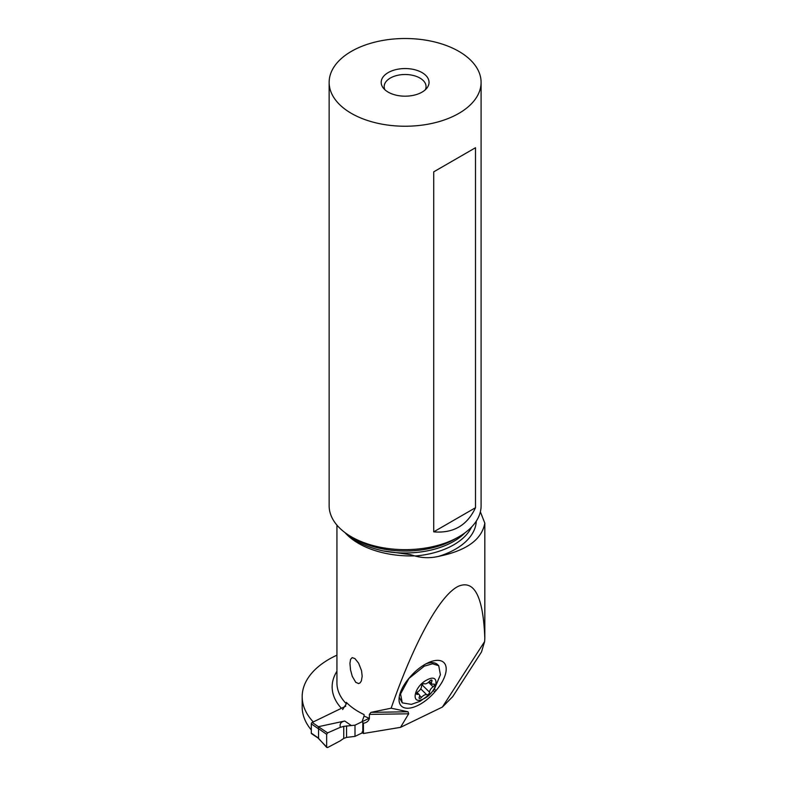 <?xml version="1.0" encoding="UTF-8"?>
<svg xmlns="http://www.w3.org/2000/svg" width="787" height="787" viewBox="0 0 787 787"><rect width="100%" height="100%" fill="white"/><g stroke="black" fill="none" stroke-linecap="round" stroke-linejoin="round"><path stroke-width="1.18" d="M345.759 706.195L312.213 722.446A1.2 0.748 124.5 0 0 311.298 723.863L311.298 733.15A1.2 0.748 124.5 0 0 311.534 733.691L318.469 738.295L326.782 747.473M354.996 736.396L362.463 732.776L354.996 736.396L346.555 737.399L343.752 738.442L346.555 737.399L354.996 736.396L354.996 725.161L369.221 718.275L354.996 725.161L343.752 726.352L354.996 725.161M327.608 732.894L340.397 727.286L327.608 732.894L326.654 734.33L327.608 732.894L318.528 726.794L318.548 728.673L326.654 734.33L326.654 747.03L327.608 747.542L326.654 747.03L327.608 747.542L340.397 740.754L327.608 747.542M318.656 726.637L344.755 721.02L351.317 725.535M343.752 738.442A49.65 31.057 124.5 0 0 340.397 740.754A49.65 31.057 124.5 0 1 343.752 738.442L343.752 726.352A49.65 31.057 124.5 0 1 340.397 727.286C339.443 723.961 340.889 721.866 344.755 721.02M326.654 734.33L326.654 747.03L318.371 738.383M318.548 738.285L318.548 728.673M318.371 727.906L318.469 727.168M313.265 721.935A91.764 52.985 180 0 1 302.178 696.692A91.764 52.985 180 0 1 329.064 659.231A91.764 52.985 180 0 1 336.934 655.178M342.611 709.54L346.339 703.824L346.339 702.358A73.998 42.724 0 0 0 358.606 711.723A73.998 42.724 0 0 0 364.066 714.576L364.066 716.042A73.998 42.724 0 0 0 369.398 718.344L369.398 714.409L408.679 713.789L400.514 727.355L442.392 707.06L452.682 696.672L481.487 651.99L484.625 641.553L442.392 707.06M484.625 641.553L484.822 638.375C483.248 596.92 474.472 579.537 458.496 586.217C440.199 594.756 414.218 641.808 391.139 708.192L370.933 712.363L369.398 714.409M484.822 638.375L484.822 523.168L480.365 511.835M476.283 521.142A71.184 41.101 180 0 1 438.644 556.36C466.435 550.674 481.821 539.607 484.822 523.168M438.644 556.36C430.627 558.229 422.776 558.111 415.113 556.016A68.794 39.724 0 0 0 471.521 527.093M465.137 532.681A68.794 39.724 180 0 1 383.161 550.91L410.204 554.579L415.113 556.016M358.606 663.156L354.917 658.571L352.183 657.627L350.569 659.349L349.94 663.451L350.51 669.816L352.251 676.279L355.714 682.28L358.606 683.588L360.121 682.86L361.39 680.853L362.177 676.23L361.558 670.75L358.606 663.156M362.109 721.581L364.066 716.042M362.109 731.959A2.991 1.731 0 0 0 362.807 733.071L363.417 733.494L363.417 723.233L362.109 721.718M363.161 723.056A78.789 45.489 0 0 0 363.525 723.223C366.752 722.653 368.709 721.03 369.398 718.344M363.417 733.494L400.514 727.355M302.178 696.692L302.178 706.952A91.764 52.985 0 0 0 311.298 729.972M408.679 713.789L408.02 711.773L391.139 708.192M409.191 678.05A29.503 14.146 134.5 0 0 399.039 699.141A29.503 14.146 134.5 0 0 402.954 707.198A29.503 14.146 134.5 0 0 434.877 691.891L436.037 690.543A29.503 14.146 134.5 0 0 442.274 661.405A29.503 14.146 134.5 0 0 436.933 660.362A29.503 14.146 134.5 0 0 410.352 676.702L409.191 678.05M383.161 550.91L380.269 550.231C371.248 548.008 363.309 544.929 356.442 540.974L346.034 533.36M329.143 82.369L329.143 505.785A75.975 43.865 0 0 0 351.395 536.803L355.478 539.164A70.2 40.531 0 0 0 454.758 539.154L458.841 536.803A75.975 43.865 0 0 0 481.093 505.785L481.093 82.369A75.975 43.865 180 0 1 434.188 122.9A75.975 43.865 180 0 1 351.395 113.387A75.975 43.865 180 0 1 329.143 82.369A75.975 43.865 180 0 1 376.048 41.849A75.975 43.865 180 0 1 458.841 51.352A75.975 43.865 180 0 1 481.093 82.369M355.478 539.154L351.395 536.803A75.975 43.865 0 0 0 458.841 536.803M422.039 72.601A23.925 13.812 0 0 0 391.552 70.987A23.925 13.812 0 0 0 383.269 88.006A23.925 13.812 0 0 0 388.198 92.138A23.925 13.812 0 0 0 426.957 88.006A23.925 13.812 0 0 0 422.039 72.601M475.505 147.73L433.716 171.851L433.716 531.845C453.253 533.507 467.183 525.46 475.505 507.713L475.505 147.73L433.716 171.851M433.716 531.845L475.505 507.713M425.324 89.777A20.934 12.09 0 0 0 426.052 86.6A20.934 12.09 0 0 0 419.924 78.051A20.934 12.09 0 0 0 397.101 75.434A20.934 12.09 0 0 0 384.184 86.6A20.934 12.09 0 0 0 384.912 89.777M399.206 697.233L402.265 702.86L400.553 693.947L408.955 678.433L424.252 666.176L432.535 663.775L438.723 665.713L440.405 674.744L434.483 688.891L430.332 693.977L420.032 701.306L411.326 704.375L402.265 702.86M438.723 665.713L437.592 664.612A26.02 12.484 134.5 0 0 429.761 662.851A26.02 12.484 134.5 0 0 425.865 663.903M423.563 698.826C409.85 705.998 414.051 685.693 427.538 679.673C441.251 672.501 437.051 692.816 423.563 698.826M427.774 694.685A1.977 0.944 134.5 0 0 429.594 692.245A4.86 2.331 -45.5 0 1 433.106 686.785A1.977 0.944 134.5 0 0 434.385 684.237A1.977 0.944 134.5 0 0 433.657 684.129A4.86 2.331 -45.5 0 1 431.876 683.873A4.86 2.331 -45.5 0 1 431.876 681.247A1.977 0.944 134.5 0 0 431.876 680.175A1.977 0.944 134.5 0 0 430.774 680.214A1.977 0.944 134.5 0 0 429.613 681.139A4.86 2.331 -45.5 0 1 426.761 683.431A4.86 2.331 -45.5 0 1 424.321 683.706A1.977 0.944 134.5 0 0 423.327 683.824A1.977 0.944 134.5 0 0 421.507 686.264A4.86 2.331 -45.5 0 1 417.995 691.714A1.977 0.944 134.5 0 0 416.717 694.272A1.977 0.944 134.5 0 0 417.444 694.38A4.86 2.331 -45.5 0 1 419.225 694.636A4.86 2.331 -45.5 0 1 419.225 697.262A1.977 0.944 134.5 0 0 419.225 698.325A1.977 0.944 134.5 0 0 420.327 698.295A1.977 0.944 134.5 0 0 421.488 697.361A4.86 2.331 -45.5 0 1 424.341 695.078A4.86 2.331 -45.5 0 1 426.78 694.793A1.977 0.944 134.5 0 0 427.774 694.685M421.507 686.234L421.793 685.28M340.397 727.286A49.65 31.057 124.5 0 0 343.752 726.352M312.213 722.446L318.528 726.794M346.555 725.88L346.555 737.399M311.298 733.15L318.627 738.186M318.627 728.91L311.298 723.863M336.934 671.281A78.789 45.489 0 0 0 341.42 708.3M336.934 525.136L336.934 682.978A73.998 42.724 0 0 0 346.339 703.824M415.113 555.878A73.998 42.724 180 0 1 358.606 543.433A73.998 42.724 180 0 1 344.962 532.583M362.807 722.81L362.807 733.071M408.02 711.773L370.933 712.363M433.273 690.573L434.877 691.891M436.037 690.543L434.316 689.127M422.078 684.867L429.594 692.245M428.502 682.27L433.106 686.785M420.72 688.851L426.78 694.793M419.599 695.521L421.488 697.361M416.598 693.544L417.444 694.38M430.814 680.194L431.876 681.247M427.026 663.303L429.761 662.851M417.11 692.56L419.225 694.636M429.377 681.414L431.876 683.873"/></g></svg>
